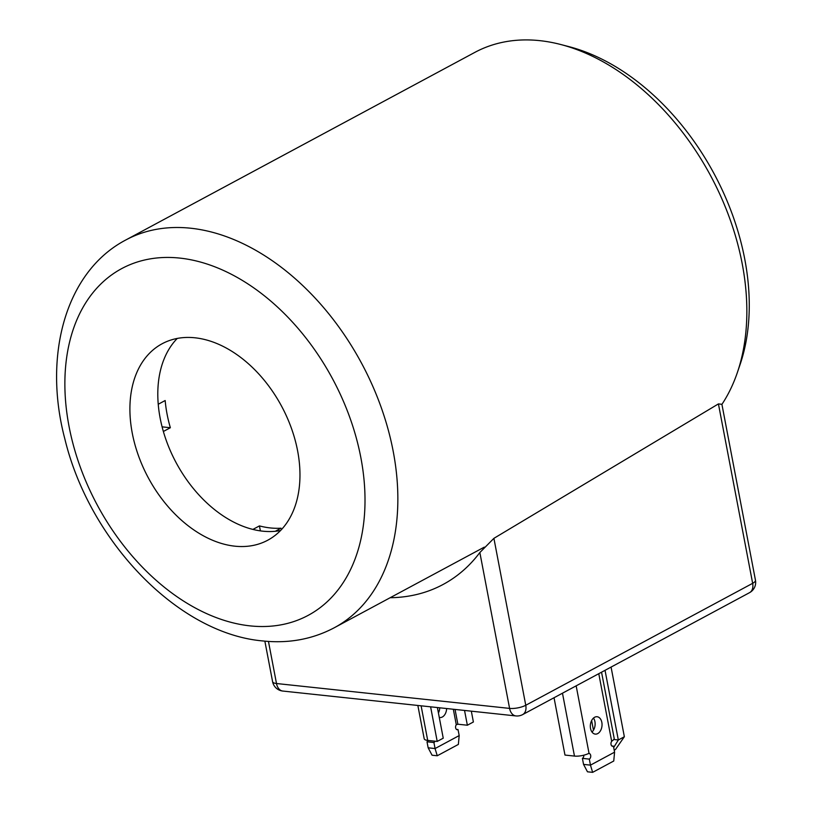 <?xml version="1.0" encoding="UTF-8"?>
<svg xmlns="http://www.w3.org/2000/svg" width="813" height="813" viewBox="0 0 813 813"><rect width="100%" height="100%" fill="white"/><g stroke="black" fill="none" stroke-linecap="round" stroke-linejoin="round"><path stroke-width="1.22" d="M438.431 712.981A8.74 5.823 96.1 0 0 439.731 707.808M439.274 717.412A8.74 5.823 96.1 0 0 439.863 717.523A8.74 5.823 96.1 0 0 442.343 716.995A8.74 5.823 96.1 0 0 446.642 708.54M594.628 717.259A8.74 5.823 96.1 0 0 590.329 726.659A8.74 5.823 96.1 0 0 595.258 734.109A8.74 5.823 96.1 0 0 597.738 733.58A8.74 5.823 96.1 0 0 602.037 724.18A8.74 5.823 96.1 0 0 597.108 716.741A8.74 5.823 96.1 0 0 594.628 717.259M275.302 531.285L281.024 528.206A112.397 76.239 -118.3 0 1 270.404 527.942A112.397 76.239 -118.3 0 1 259.438 525.909L260.394 530.889M158.25 404.244L165.171 400.524A112.397 76.239 -118.3 0 0 170.354 427.729L162.102 426.845M718.428 403.909L721.903 404.305L755.46 580.218A11.646 3.598 169.2 0 1 752.655 583.328L718.428 403.909L493.908 538.338L525.757 705.267L752.655 583.328A11.646 7.896 -118.3 0 1 749.535 592.667A11.646 11.646 0 0 0 755.46 580.218M390.169 597.718A233.524 158.413 -118.3 0 0 446.51 582.555A233.524 158.413 -118.3 0 0 479.853 552.525L493.908 538.338M259.438 525.909L252.884 529.426M163.362 431.479L170.354 427.729M583.551 764.393L582.403 758.366L589.313 759.108L590.462 765.135L583.551 764.393L587.474 771.801L592.647 772.35L590.462 765.135L614.577 752.167L613.754 761.009L592.647 772.35M591.986 732.025A8.74 5.823 96.1 0 0 593.47 718.082M611.833 745.968L613.429 746.141L614.577 752.167M589.313 759.108A2.917 1.941 96.1 0 0 590.746 755.978A2.917 1.941 96.1 0 0 589.1 753.488A2.917 1.941 96.1 0 0 589.069 753.488L588.226 753.661A10.478 3.242 169.2 0 1 574.466 756.08L564.974 755.064L554.039 697.737M601.549 672.199L614.171 738.316A10.478 3.242 169.2 0 1 612.341 740.694L611.681 741.334A2.917 1.941 96.1 0 0 611.02 744.413A2.917 1.941 96.1 0 0 612.606 746.314A2.917 1.941 96.1 0 0 613.429 746.141M582.403 758.366A2.917 1.941 96.1 0 0 583.836 755.175M593.47 730.196L591.63 720.542M437.262 755.765L432.079 755.216L428.156 747.808L435.067 748.549L437.262 755.765L458.359 744.423L459.182 735.582L458.034 729.556L456.439 729.383M428.156 747.808L427.008 741.781L433.918 742.523L435.067 748.549L459.182 735.582M437.394 707.554L443.237 738.184L437.211 741.426L430.605 706.832M417.852 705.471L424.193 738.732A10.478 3.242 -10.8 0 0 427.709 740.419L437.211 741.426M471.327 711.172L473.39 721.985L467.363 725.226L457.861 724.21L455.046 709.434M433.918 742.523A2.917 1.941 96.1 0 0 435.026 741.192M427.008 741.781A2.917 1.941 96.1 0 0 428.116 740.46M453.329 709.251L456.286 724.749A2.917 1.941 96.1 0 0 455.626 727.828A2.917 1.941 96.1 0 0 457.211 729.728A2.917 1.941 96.1 0 0 458.034 729.556M456.286 724.749L457.861 724.21M467.363 725.226L464.538 710.45M614.201 750.175L615.471 749.495L624.354 736.741L618.327 739.982L613.683 747.493M613.774 739.495L618.327 739.982L605.035 670.319M624.354 736.741L611.071 667.077M234.815 546.173A111.523 75.65 -118.3 0 0 267.741 540.218A111.523 75.65 -118.3 0 0 291.379 428.166A111.523 75.65 -118.3 0 0 195.069 337.802A111.523 75.65 -118.3 0 0 162.143 343.747A111.523 75.65 -118.3 0 0 138.495 455.798A111.523 75.65 -118.3 0 0 234.815 546.173M177.254 338.432A111.523 75.65 -118.3 0 0 170.73 451.642A111.523 75.65 -118.3 0 0 262.711 531.174A111.523 75.65 -118.3 0 0 280.515 530.543M560.96 44.563L569.049 46.666A213.413 144.765 61.7 0 1 740.013 364.773L737.31 372.679A220.13 149.328 -118.3 0 0 560.96 44.563A220.13 149.328 -118.3 0 0 539.802 40.65A220.13 149.328 -118.3 0 0 474.812 52.398L125.802 239.977A220.13 149.328 61.7 0 1 190.791 228.229A220.13 149.328 61.7 0 1 380.901 406.602A220.13 149.328 61.7 0 1 334.234 627.778L484.304 547.129M721.914 404.376A220.13 149.328 -118.3 0 0 737.31 372.679M268.463 641.437L276.491 683.52L509.588 708.397L479.853 552.525M264.865 641.152L272.589 681.66A11.646 3.598 -10.8 0 0 276.491 683.52A11.646 7.764 96.1 0 0 282.792 691.05L515.889 715.928A11.646 7.764 -83.9 0 1 509.588 708.397A11.646 3.598 -10.8 0 0 525.757 705.267A11.646 7.896 -118.3 0 1 522.637 714.607L749.535 592.667M576.163 685.837L589.069 753.488M574.466 756.08L562.474 693.194M611.681 741.334L598.775 673.682M427.709 740.419L421.114 705.816M179.866 258.097A196.837 133.525 -118.3 0 0 69.044 426.408A196.837 133.525 -118.3 0 0 250.018 625.868A196.837 133.525 -118.3 0 0 360.84 457.556A196.837 133.525 -118.3 0 0 179.866 258.097M515.889 715.928A11.646 11.646 0 0 0 522.637 714.607M272.589 681.66A11.646 11.646 0 0 0 282.792 691.05M125.802 239.977C65.416 271.633 42.784 355.82 64.888 439.071C89.369 540.645 177.397 633.408 262.619 640.929C288.534 643.672 312.405 639.292 334.234 627.778"/></g></svg>
